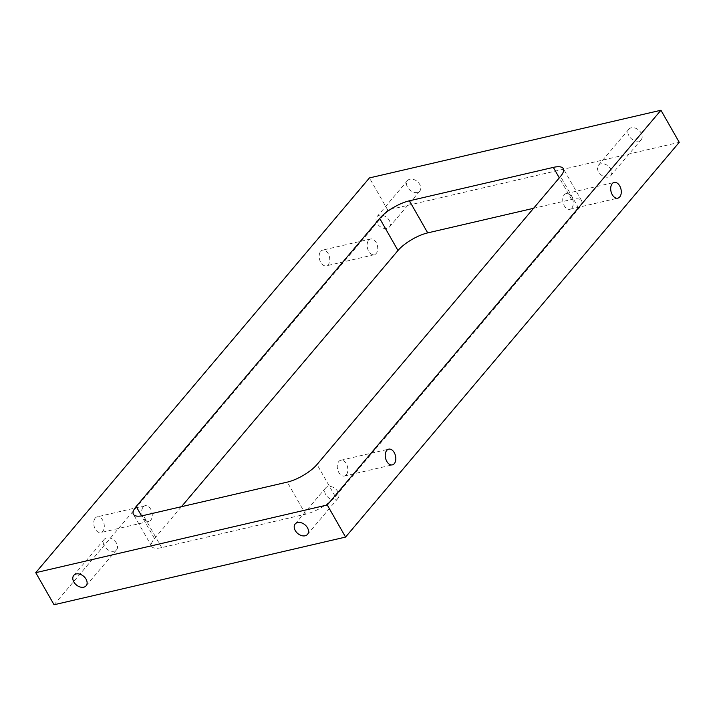 <?xml version="1.0" encoding="UTF-8"?>
<svg xmlns="http://www.w3.org/2000/svg" width="715" height="715" viewBox="0 0 715 715"><rect width="100%" height="100%" fill="white"/><g stroke="black" fill="none" stroke-linecap="round" stroke-linejoin="round"><path stroke-width="0.54" stroke-dasharray="3.58 2.68" d="M417.408 192.451A8.071 5.649 40.2 0 1 408.623 188.787A8.071 5.649 40.2 0 1 407.47 180.627A8.071 5.649 40.2 0 1 409.856 179.215A8.071 5.649 40.2 0 1 418.65 182.888A8.071 5.649 40.2 0 1 419.803 191.048A8.071 5.649 40.2 0 1 417.408 192.451M386.976 228.46A8.071 5.649 40.2 0 1 378.181 224.796A8.071 5.649 40.2 0 1 377.028 216.627A8.071 5.649 40.2 0 1 379.424 215.224A8.071 5.649 40.2 0 1 388.209 218.888A8.071 5.649 40.2 0 1 389.362 227.048A8.071 5.649 40.2 0 1 386.976 228.46M638.817 141.043A8.071 5.649 40.2 0 1 630.031 137.378A8.071 5.649 40.2 0 1 628.878 129.209A8.071 5.649 40.2 0 1 631.265 127.806A8.071 5.649 40.2 0 1 640.059 131.471A8.071 5.649 40.2 0 1 641.212 139.64A8.071 5.649 40.2 0 1 638.817 141.043M608.385 177.052A8.071 5.649 40.2 0 1 599.59 173.379A8.071 5.649 40.2 0 1 598.437 165.219A8.071 5.649 40.2 0 1 600.832 163.815A8.071 5.649 40.2 0 1 609.618 167.48A8.071 5.649 40.2 0 1 610.771 175.64A8.071 5.649 40.2 0 1 608.385 177.052M106.615 537.948A8.071 5.649 -139.8 0 0 104.229 539.36A8.071 5.649 -139.8 0 0 105.382 547.52A8.071 5.649 -139.8 0 0 114.168 551.185A8.071 5.649 -139.8 0 0 116.563 549.781A8.071 5.649 -139.8 0 0 115.41 541.621A8.071 5.649 -139.8 0 0 106.615 537.948M328.024 486.54A8.071 5.649 -139.8 0 0 325.638 487.952A8.071 5.649 -139.8 0 0 326.791 496.112A8.071 5.649 -139.8 0 0 335.576 499.776A8.071 5.649 -139.8 0 0 337.972 498.373A8.071 5.649 -139.8 0 0 336.819 490.204A8.071 5.649 -139.8 0 0 328.024 486.54M346.337 474.769A8.071 5.103 76.9 0 0 347.016 465.304A8.071 5.103 76.9 0 0 340.733 460.29A8.071 5.103 76.9 0 0 338.785 461.533A8.071 5.103 76.9 0 0 338.106 470.997A8.071 5.103 76.9 0 0 344.389 476.011A8.071 5.103 76.9 0 0 346.337 474.769M571.794 208.056A8.071 5.103 76.9 0 0 572.474 198.591A8.071 5.103 76.9 0 0 566.191 193.568A8.071 5.103 76.9 0 0 564.242 194.82A8.071 5.103 76.9 0 0 563.563 204.284A8.071 5.103 76.9 0 0 569.846 209.298A8.071 5.103 76.9 0 0 571.794 208.056M95.238 518.089A8.071 5.103 -103.1 0 1 97.186 516.838A8.071 5.103 -103.1 0 1 103.469 521.852A8.071 5.103 -103.1 0 1 102.781 531.317A8.071 5.103 -103.1 0 1 100.833 532.568A8.071 5.103 -103.1 0 1 94.559 527.554A8.071 5.103 -103.1 0 1 95.238 518.089M143.206 506.944A8.071 5.103 -103.1 0 1 145.154 505.702A8.071 5.103 -103.1 0 1 151.437 510.716A8.071 5.103 -103.1 0 1 150.758 520.18A8.071 5.103 -103.1 0 1 148.809 521.432A8.071 5.103 -103.1 0 1 142.526 516.409A8.071 5.103 -103.1 0 1 143.206 506.944M320.695 251.367A8.071 5.103 -103.1 0 1 322.644 250.125A8.071 5.103 -103.1 0 1 328.927 255.139A8.071 5.103 -103.1 0 1 328.239 264.604A8.071 5.103 -103.1 0 1 326.29 265.846A8.071 5.103 -103.1 0 1 320.016 260.832A8.071 5.103 -103.1 0 1 320.695 251.367M368.663 240.231A8.071 5.103 -103.1 0 1 370.611 238.989A8.071 5.103 -103.1 0 1 376.894 244.003A8.071 5.103 -103.1 0 1 376.215 253.468A8.071 5.103 -103.1 0 1 374.267 254.71A8.071 5.103 -103.1 0 1 367.984 249.696A8.071 5.103 -103.1 0 1 368.663 240.231M54.054 604.756L387.727 210.013L679.25 142.33M533.56 208.306L571.625 199.476A24.462 8.088 150.3 0 1 581.599 200.692A24.462 8.088 150.3 0 1 578.81 208.521L335.308 496.576A24.462 8.088 150.3 0 1 305.591 514.201L161.67 547.61A24.462 8.088 150.3 0 1 151.696 546.394A24.462 8.088 150.3 0 1 154.494 538.565L181.44 506.694M387.727 210.013L369.432 177.928M571.625 199.476L559.3 177.865M578.81 208.521L560.506 176.435M335.308 496.576L317.013 464.491M305.591 514.201L287.287 482.116M161.67 547.61L143.375 515.524M154.494 538.565L141.561 515.89M377.028 216.627L407.47 180.627M598.437 165.219L628.878 129.209M104.229 539.36L73.788 575.361M325.638 487.952L295.197 523.952M340.733 460.29L388.71 449.154M566.191 193.568L614.167 182.432M145.154 505.702L97.186 516.838M370.611 238.989L322.644 250.125M581.599 200.692L563.304 168.606M151.696 546.394L133.401 514.308M374.267 254.71L326.29 265.846M148.809 521.432L100.833 532.568M569.846 209.298L617.814 198.162M344.389 476.011L392.356 464.875M337.972 498.373L307.53 534.373M116.563 549.781L86.122 585.791M610.771 175.64L641.212 139.64M389.362 227.048L419.803 191.048"/><path stroke-width="1.07" d="M76.183 573.957A8.071 5.649 -139.8 0 0 73.788 575.361A8.071 5.649 -139.8 0 0 74.941 583.529A8.071 5.649 -139.8 0 0 83.735 587.194A8.071 5.649 -139.8 0 0 86.122 585.791A8.071 5.649 -139.8 0 0 84.969 577.622A8.071 5.649 -139.8 0 0 76.183 573.957M297.592 522.549A8.071 5.649 -139.8 0 0 295.197 523.952A8.071 5.649 -139.8 0 0 296.35 532.112A8.071 5.649 -139.8 0 0 305.144 535.785A8.071 5.649 -139.8 0 0 307.53 534.373A8.071 5.649 -139.8 0 0 306.377 526.213A8.071 5.649 -139.8 0 0 297.592 522.549M394.305 463.633A8.071 5.103 76.9 0 0 394.984 454.168A8.071 5.103 76.9 0 0 388.71 449.154A8.071 5.103 76.9 0 0 386.761 450.396A8.071 5.103 76.9 0 0 386.073 459.861A8.071 5.103 76.9 0 0 392.356 464.875A8.071 5.103 76.9 0 0 394.305 463.633M619.762 196.911A8.071 5.103 76.9 0 0 620.441 187.446A8.071 5.103 76.9 0 0 614.167 182.432A8.071 5.103 76.9 0 0 612.219 183.684A8.071 5.103 76.9 0 0 611.531 193.148A8.071 5.103 76.9 0 0 617.814 198.162A8.071 5.103 76.9 0 0 619.762 196.911M660.946 110.244L679.25 142.33L345.568 537.072L54.054 604.756L35.75 572.67L369.432 177.928L660.946 110.244L327.273 504.987L35.75 572.67M181.44 506.694L397.987 250.509A24.462 8.088 150.3 0 1 427.713 232.884L533.56 208.306M136.19 506.479L379.692 218.424A24.462 8.088 150.3 0 1 409.409 200.799L553.33 167.39A24.462 8.088 150.3 0 1 563.304 168.606A24.462 8.088 150.3 0 1 560.506 176.435L317.013 464.491A24.462 8.088 150.3 0 1 287.287 482.116L143.375 515.524A24.462 8.088 150.3 0 1 133.401 514.308A24.462 8.088 150.3 0 1 136.19 506.479L141.561 515.89M345.568 537.072L327.273 504.987M427.713 232.884L409.409 200.799M397.987 250.509L379.692 218.424M559.3 177.865L553.33 167.39"/></g></svg>
